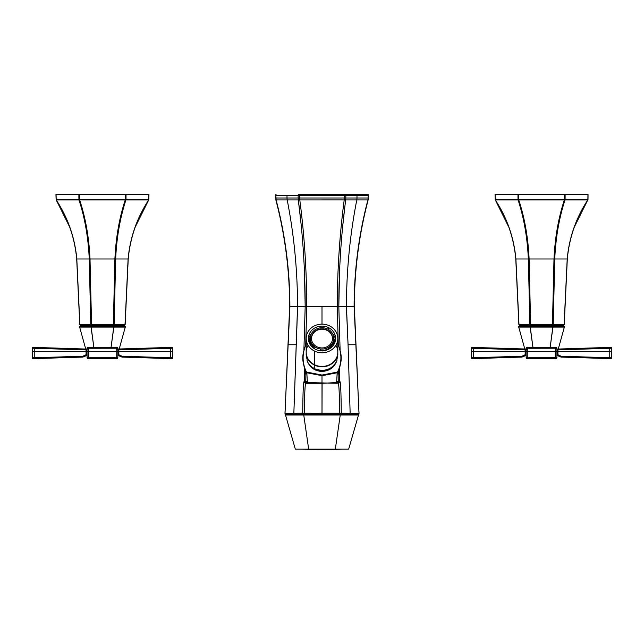 <?xml version="1.0" encoding="UTF-8"?>
<svg xmlns="http://www.w3.org/2000/svg" width="644" height="644" viewBox="0 0 644 644"><rect width="100%" height="100%" fill="white"/><g stroke="black" fill="none" stroke-linecap="round" stroke-linejoin="round"><path stroke-width="0.97" d="M308.669 449.158L348.67 449.158L358.507 414.994L348.67 449.158L308.669 449.158L303.751 414.994L340.249 414.994L335.331 449.158L340.249 414.994L358.507 414.994L358.507 414.036L358.507 414.994L303.751 414.994L308.669 449.158L295.33 449.158L308.669 449.158M295.33 449.158L285.493 414.994L303.751 414.994L303.751 414.036L339.734 414.036L303.751 414.036L303.751 414.994L285.493 414.994L295.33 449.158M340.249 414.036L340.249 414.994L340.249 414.036L341.054 414.036L340.249 414.036M342.697 226.229L345.828 197.998L275.857 197.998L276.099 199.938C285.26 234.915 289.856 270.48 289.889 306.633L284.986 413.15A1.755 1.521 90 0 0 285.195 414.036L302.946 414.036L294.067 414.036L293.857 413.158L341.264 413.142A1.755 1.53 90 0 1 341.054 414.036L339.734 414.036L339.734 413.158L339.734 414.036L304.266 414.036L304.266 413.158L304.266 414.036L302.946 414.036A1.755 1.53 -90 0 1 302.736 413.142L302.946 414.036L285.195 414.036L284.986 413.15L293.857 413.158L294.067 414.036L349.934 414.036L350.143 413.158L359.014 413.15L358.805 414.036A1.755 1.521 -90 0 0 359.014 413.15L355.866 344.741M285.493 414.994L285.493 414.036L285.493 414.994M319.191 449.254L332.03 449.182M306.584 449.262A614.73 539.471 -90 0 0 322 449.512A614.73 539.471 -90 0 0 337.416 449.262L342.278 449.158L337.416 449.262A614.73 539.471 90 0 1 322 449.512L341.328 449.206M338.422 449.254L335.798 449.254M330.927 449.198L324.793 449.254M327.12 449.238L311.857 449.174M317.106 449.238L317.894 449.246M322 449.262L325.51 449.254M564.997 199.954A0.877 0.419 -161.9 0 1 564.337 199.954L565.094 199.527L565.118 194.488L587.94 194.488L587.883 199.527L565.094 199.527L565.118 194.488L565.094 199.527L587.883 199.527A0.877 0.757 90 0 1 587.787 199.954L564.997 199.954A0.877 0.757 -90 0 0 565.094 199.527L564.997 199.954L587.787 199.954C576.01 217.93 569.143 237.604 567.195 258.993L554.75 258.993C555.716 237.604 559.137 217.93 564.997 199.954L518.758 199.954L518.726 194.488L564.361 194.488L564.337 199.527L518.758 199.527L564.337 199.527L564.337 199.954C558.42 217.93 554.967 237.604 553.993 258.993L529.102 258.993C528.12 237.604 524.675 217.93 518.758 199.954L564.337 199.954L557.366 227.887L564.337 199.954L564.997 199.954C559.137 217.93 555.716 237.604 554.75 258.993L567.195 258.993C569.143 237.604 576.01 217.93 587.787 199.954L588.004 199.527L587.859 200.002C576.106 217.97 569.256 237.636 567.308 259.001L564.233 324.471L563.355 325.341L552.447 325.341A0.877 0.757 -90 0 0 553.212 324.463L554.75 258.993L553.212 324.463L564.12 324.463L553.212 324.463A0.877 0.757 90 0 1 552.447 325.341L530.64 325.341L529.102 258.993L553.993 258.985L552.447 324.463L530.64 324.463L552.447 324.463L552.447 325.341L552.447 324.463L553.212 324.463L552.447 324.463L553.212 324.463L552.447 324.463L553.993 258.993L554.75 258.993L553.993 258.993C554.967 237.604 558.42 217.93 564.337 199.954A0.877 0.419 -161.9 0 0 564.707 200.002M587.883 199.527L587.94 194.488L565.118 194.488L565.094 199.527L564.337 199.527L564.361 194.488L565.118 194.488L517.969 194.488L518.726 194.488L518.758 199.527L517.993 199.527L518.758 199.954L517.993 199.527L495.204 199.527L495.156 194.488L517.969 194.488L517.993 199.527A0.877 0.757 90 0 0 518.09 199.954L495.3 199.954A0.877 0.757 -90 0 1 495.204 199.527L517.993 199.527L518.09 199.954C523.958 217.93 527.372 237.604 528.346 258.993L515.9 258.993C513.944 237.604 507.086 217.93 495.3 199.954L518.758 199.954L525.729 227.887M509.163 227.839L495.3 199.954C507.086 217.93 513.944 237.604 515.9 258.993L528.346 258.993L529.883 324.463L518.975 324.463L515.9 258.993L518.975 324.463L529.883 324.463A0.877 0.757 90 0 0 530.64 325.341L519.732 325.341A0.877 0.757 -90 0 1 518.975 324.463L518.975 324.463A0.877 0.757 90 0 0 519.732 325.341L563.355 325.341A0.877 0.757 -90 0 0 564.12 324.463L567.195 258.993C569.143 237.604 576.01 217.93 587.787 199.954L573.925 227.839M529.102 258.985L530.64 325.341A0.877 0.757 -90 0 1 529.883 324.463L530.64 324.463M567.195 258.993L564.12 324.463A0.877 0.757 90 0 1 563.355 325.341M529.883 324.463L528.346 258.993L529.102 258.993L528.346 258.993C527.372 237.604 523.958 217.93 518.09 199.954A0.877 0.419 161.9 0 0 518.388 200.002M529.102 258.993C528.12 237.604 524.675 217.93 518.758 199.954A0.877 0.419 161.9 0 1 518.09 199.954L517.969 194.488L495.156 194.488L495.3 199.954C507.086 217.93 513.944 237.604 515.9 258.993L515.9 258.993M565.118 194.488L564.361 194.488L565.118 194.488M518.726 194.488L517.969 194.488L518.726 194.488M523.983 326.218L523.983 325.341L523.983 326.218M552.447 325.341L559.113 325.341L559.113 326.218L559.113 325.341L552.447 325.341M558.276 349.048L564.361 327.104L558.276 349.048M518.726 327.104L524.812 349.048L518.726 327.104L564.361 327.104L564.361 326.218L564.361 327.104L552.955 327.104L550.145 347.349L552.955 326.218L564.361 326.218L552.955 326.218L552.955 327.104L530.141 327.104L532.942 347.349L530.141 326.218L552.955 326.218L530.141 326.218L530.141 327.104L518.726 327.104L518.726 326.218L518.726 327.104M518.726 326.218L530.141 326.218L518.726 326.218M472.285 347.358L471.352 348.219L472.285 347.358L473.235 347.414L472.285 347.358A0.877 0.877 0 0 0 471.352 348.219L473.332 348.275L473.235 347.414L526.615 349.048L525.126 349.048L525.158 349.909L525.126 349.048M473.235 347.414L473.332 348.275L525.158 349.909L525.166 351.68L526.067 351.68L525.166 351.68L525.158 349.909L526.47 349.909L471.352 348.219L471.287 351.68L471.352 348.219L473.332 348.275L471.352 348.219M557.954 349.088L610.81 347.358L557.962 349.048L609.852 347.414L609.755 348.275L611.736 348.219A0.877 0.877 0 0 0 610.81 347.358A0.877 0.877 0 0 1 611.736 348.219L610.81 347.358L611.736 348.219L556.625 349.909L557.929 349.909L557.929 351.68L527.822 351.68L527.822 347.349L555.265 347.349L555.265 348.219L526.156 348.275L555.265 348.219L555.265 347.358L556.07 347.414M525.166 351.68L473.34 351.68L473.332 348.275L473.34 351.68L471.287 351.68L471.4 357.798L471.287 351.68L471.4 357.798L471.287 351.68L525.166 351.68L525.158 354.739L525.166 351.68M527.017 347.414L527.822 347.349L527.822 351.68L526.067 351.68L526.156 348.275L526.067 351.68L555.265 351.68L555.265 348.219L555.265 357.798L527.822 357.798L527.822 351.68L527.822 357.798L526.172 357.758L526.092 351.68M526.132 348.267C526.301 347.422 526.864 347.116 527.822 347.349L555.265 347.349C556.231 347.116 556.794 347.422 556.963 348.267L555.265 348.219L556.939 348.275L556.996 351.68L556.915 357.758L555.265 357.798L555.265 351.68L557.929 351.68L557.929 354.739L556.971 354.474L557.929 354.739L557.736 355.569L556.955 355.367L557.736 355.569L557.929 354.739L557.962 349.048L557.929 349.909L609.755 348.275L609.852 347.414L610.81 347.358M526.116 354.474L521.962 356.229L473.324 357.75L473.34 351.68L473.324 357.75L471.4 357.798A0.877 0.877 0 0 0 472.318 358.66L471.4 357.798L472.318 358.66L471.4 357.798L521.962 356.229L522.445 356.913L521.962 356.229L521.93 357.09L521.962 356.229L525.174 354.731M521.938 357.09L522.453 356.897L521.93 357.09L521.962 356.229L522.445 356.913L525.359 355.569L525.158 354.739L525.359 355.569L526.132 355.375L521.93 357.09L472.318 358.66L521.93 357.09L473.219 358.611L473.324 357.75M609.763 357.75L609.868 358.611L609.763 357.75L609.868 358.611L561.157 357.09L561.125 356.229L611.695 357.798L610.77 358.66A0.877 0.877 0 0 0 611.695 357.798L609.763 357.75L609.747 351.68L611.8 351.68L611.695 357.798L611.736 348.219L611.8 351.68L557.929 351.68L609.747 351.68L609.755 348.275L609.763 357.75L561.125 356.229L557.929 354.739L561.125 356.229L560.65 356.913L556.955 355.375M611.736 348.219L609.755 348.275L611.736 348.219M473.219 358.611L472.318 358.66M557.913 354.731L556.971 354.474M556.03 358.611L555.265 358.66L555.265 357.798L555.265 358.66L527.822 358.66L527.822 357.798L556.915 357.758L556.963 348.267M555.265 358.66C556.231 358.885 556.778 358.587 556.915 357.758C556.778 358.587 556.231 358.885 555.265 358.66L527.822 358.66C526.864 358.885 526.309 358.587 526.172 357.758L527.822 357.798L527.822 358.66C526.864 358.885 526.309 358.587 526.172 357.758L526.067 351.68M559.725 356.333L557.728 355.569L560.65 356.913L561.125 356.229L561.157 357.09L560.65 356.913L561.125 356.229L561.157 357.09L609.868 358.611L561.021 357.074M610.77 358.66L609.868 358.611L610.77 358.66M319.013 194.488L319.44 194.488M325.486 194.488L325.059 194.488M70.075 227.839L56.213 199.954C67.99 217.93 74.857 237.604 76.805 258.993L89.25 258.993L76.805 258.993C74.857 237.604 67.99 217.93 56.213 199.954L79.003 199.954L56.213 199.954A0.877 0.757 -90 0 1 56.117 199.527L78.906 199.527L56.117 199.527L56.06 194.488L78.882 194.488L78.906 199.527A0.877 0.757 90 0 0 79.003 199.954C84.863 217.93 88.284 237.604 89.25 258.993L90.788 324.463A0.877 0.757 90 0 0 91.553 325.341L113.36 325.341L113.36 324.463L114.117 324.463A0.877 0.757 90 0 1 113.36 325.341L91.553 325.341L91.553 324.463L113.36 324.463L91.553 324.463L90.007 258.985L114.898 258.993L113.36 325.341L124.268 325.341A0.877 0.757 -90 0 0 125.025 324.463L125.025 324.463A0.877 0.757 90 0 1 124.268 325.341L113.36 325.341A0.877 0.757 -90 0 0 114.117 324.463L125.025 324.463L128.1 258.993L125.025 324.463L114.117 324.463L115.654 258.993L128.1 258.993C130.056 237.604 136.914 217.93 148.7 199.954L148.845 194.488L126.031 194.488L148.845 194.488L148.796 199.527L126.007 199.527L126.031 194.488L125.274 194.488L125.242 199.527L79.663 199.527L79.639 194.488L126.031 194.488L126.007 199.527L148.796 199.527A0.877 0.757 90 0 1 148.7 199.954L125.91 199.954A0.877 0.757 -90 0 0 126.007 199.527L125.91 199.954L148.7 199.954C136.914 217.93 130.056 237.604 128.1 258.993L115.654 258.993C116.628 237.604 120.042 217.93 125.91 199.954L79.663 199.954L79.663 199.527L125.242 199.527L125.242 199.954C119.325 217.93 115.88 237.604 114.898 258.993L90.007 258.993C89.033 237.604 85.58 217.93 79.663 199.954L125.242 199.954L118.271 227.887M90.788 324.463L91.553 324.463L90.788 324.463L91.553 324.463L91.553 325.341L80.645 325.341L91.553 325.341A0.877 0.757 -90 0 1 90.788 324.463L79.88 324.463L90.788 324.463L89.25 258.993C88.284 237.604 84.863 217.93 79.003 199.954L78.882 194.488L79.003 199.954L79.663 199.954L86.634 227.887L79.663 199.954L79.003 199.954A0.877 0.419 161.9 0 0 79.293 200.002M114.898 258.993C115.88 237.604 119.325 217.93 125.242 199.954L125.91 199.954C120.042 217.93 116.628 237.604 115.654 258.993L114.117 324.463L113.36 324.463L114.117 324.463L113.36 324.463L114.898 258.993L115.654 258.993L114.898 258.993C115.88 237.604 119.325 217.93 125.242 199.954A0.877 0.419 -161.9 0 0 125.612 200.002M128.1 258.993C130.056 237.604 136.914 217.93 148.7 199.954L134.838 227.839M79.88 324.463L76.805 258.993L79.88 324.463A0.877 0.757 90 0 0 80.645 325.341A0.877 0.757 -90 0 1 79.88 324.463L79.88 324.463M125.91 199.954L126.007 199.527L125.91 199.954A0.877 0.419 -161.9 0 1 125.242 199.954L125.274 194.488L78.882 194.488L79.639 194.488L79.663 199.527L78.906 199.527L79.663 199.954C85.58 217.93 89.033 237.604 90.007 258.993L89.25 258.993L90.007 258.993L91.553 324.463M79.663 199.954A0.877 0.419 161.9 0 1 79.003 199.954L78.882 194.488L56.06 194.488L56.213 199.954C67.99 217.93 74.857 237.604 76.805 258.993L76.805 258.993M125.242 199.527L126.007 199.527L125.242 199.527M55.948 194.488L56.141 200.002C67.894 217.97 74.744 237.636 76.692 259.001L79.767 324.471L80.645 325.341M126.031 194.488L125.274 194.488L126.031 194.488M79.639 194.488L78.882 194.488L79.639 194.488M84.887 326.218L84.887 325.341L84.887 326.218M113.36 325.341L120.017 325.341L120.017 326.218L120.017 325.341L113.36 325.341M119.188 349.048L125.274 327.104L119.188 349.048M79.639 327.104L85.724 349.048L79.639 327.104L125.274 327.104L125.274 326.218L125.274 327.104L113.859 327.104L111.058 347.349L113.859 326.218L125.274 326.218L113.859 326.218L113.859 327.104L91.046 327.104L93.855 347.349L91.046 326.218L113.859 326.218L91.046 326.218L91.046 327.104L79.639 327.104L79.639 326.218L79.639 327.104M79.639 326.218L91.046 326.218L79.639 326.218M33.19 347.358L32.264 348.219L33.19 347.358A0.877 0.877 0 0 0 32.264 348.219A0.877 0.877 0 0 1 33.19 347.358L34.148 347.414L34.245 348.275L86.071 349.909L86.071 351.68L86.98 351.68L86.071 351.68L86.038 349.048L87.528 349.048L86.038 349.048L86.071 349.909L34.245 348.275L34.148 347.414L33.19 347.358L86.038 349.048L34.164 347.414M32.264 348.219L32.2 351.68L32.264 348.219L34.245 348.275L32.264 348.219L34.245 348.275L34.253 351.68L34.245 348.275M34.148 347.414L86.038 349.048M118.858 349.088L170.765 347.414L117.385 349.048L118.874 349.048L118.842 349.909L117.53 349.909L118.842 349.909L118.834 351.68L88.735 351.68L88.735 347.349L116.178 347.349L116.178 348.219L87.037 348.267L86.98 351.68L87.061 348.275L116.178 348.219L116.178 347.358L116.983 347.414M171.715 347.358L170.765 347.414L170.668 348.275L172.648 348.219A0.877 0.877 0 0 0 171.715 347.358L172.648 348.219L171.715 347.358L118.874 349.048L118.842 349.909L170.668 348.275L118.842 349.909L118.842 354.739L117.884 354.474L118.842 354.739L118.641 355.569L117.868 355.367L118.641 355.569L118.834 351.68L170.66 351.68L116.178 351.68L116.178 348.219L116.178 357.798L88.735 357.798L88.735 351.68L86.98 351.68L116.178 351.68L116.178 358.66L87.97 358.611L88.735 358.66L88.735 357.798L87.085 357.758L87.004 351.68M86.071 351.68L32.2 351.68L32.305 357.798L32.2 351.68L32.305 357.798L32.2 351.68L86.071 351.68L86.071 354.739L86.071 351.68M87.93 347.414L88.735 347.349L88.735 357.798L117.828 357.758L116.178 357.798L116.178 358.66L88.735 358.66C87.769 358.885 87.222 358.587 87.085 357.758L88.735 357.798L88.735 358.66C87.769 358.885 87.222 358.587 87.085 357.758L86.98 351.68M117.844 348.275L116.178 348.219L117.844 348.275L117.828 357.758L117.868 348.267C117.699 347.422 117.136 347.116 116.178 347.349L88.735 347.349C87.769 347.116 87.206 347.422 87.037 348.267M172.648 348.219L170.668 348.275L172.648 348.219L172.713 351.68L172.648 348.219L170.668 348.275L170.765 347.414M87.029 354.474L82.875 356.229L34.237 357.75L34.253 351.68L34.237 357.75L32.305 357.798A0.877 0.877 0 0 0 33.23 358.66L32.305 357.798L33.23 358.66L32.305 357.798L34.237 357.75L34.132 358.611L34.237 357.75L82.875 356.229L82.843 357.09L82.875 356.229L86.087 354.731M170.668 348.275L170.66 351.68L170.668 348.275M172.6 357.798L170.676 357.75L172.6 357.798L171.682 358.66A0.877 0.877 0 0 0 172.6 357.798L172.713 351.68L172.6 357.798L172.713 351.68L170.66 351.68L170.676 357.75L122.038 356.229L118.842 354.739L122.038 356.229L121.555 356.913L117.868 355.375M87.045 355.367L86.272 355.569L86.071 354.739L86.264 355.569L83.35 356.913L82.875 356.229L83.35 356.913L87.045 355.375L84.275 356.333M83.35 356.913L34.132 358.611L34.237 357.75L34.132 358.611L33.23 358.66L82.843 357.09L33.23 358.66M120.629 356.333L118.641 355.569L121.555 356.913L122.038 356.229L122.07 357.09L171.682 358.66L170.781 358.611L170.676 357.75L170.781 358.611L170.676 357.75L170.781 358.611L122.07 357.09L122.038 356.229L170.676 357.75L170.66 351.68L172.713 351.68M118.826 354.731L117.884 354.474M82.851 357.09L82.875 356.229M116.934 358.611L116.178 358.66C117.136 358.885 117.691 358.587 117.828 357.758C117.691 358.587 117.136 358.885 116.178 358.66M122.038 356.229L122.07 357.09L121.555 356.913L122.038 356.229L122.07 357.09L121.555 356.913L122.078 357.09L122.038 356.229M170.781 358.611L121.925 357.074M358.829 413.987A1.755 1.521 90 0 0 359.014 413.215M355.882 344.741L354.111 306.633L355.882 344.741L348.066 344.741L350.143 413.158L348.066 344.741L355.882 344.741L359.014 413.15L350.143 413.158L349.934 414.036L358.805 414.036L341.054 414.036M284.986 413.215A1.755 1.521 -90 0 0 285.171 413.987M347.011 413.142L339.734 413.158C339.404 391.608 338.825 381.659 337.979 383.301L339.734 381.538C340.579 380.524 341.087 391.053 341.264 413.142C341.087 391.053 340.579 380.524 339.734 381.538L337.979 383.301C338.825 381.659 339.404 391.608 339.734 413.158L322 413.158L322 383.301L336.635 382.576L338.221 380.854L338.486 381.514L339.734 381.538A1.755 1.755 90 0 1 337.979 383.301L339.734 381.538L338.583 381.538L336.828 383.301A1.755 1.755 -90 0 0 338.583 381.538L336.74 383.269L338.486 381.514L338.221 380.854L336.635 382.576L337.174 372.763L336.635 382.576L322 383.301L322 375.694L337.174 372.763L337.867 371.403A1.755 0.684 24.7 0 1 338.084 371.902L338.221 380.854L338.084 371.902L337.174 372.763L322 375.694L322 375.033L337.078 372.135L337.174 372.763M322.081 383.301L307.172 383.301L305.417 381.538L307.188 383.301L305.433 381.538L305.779 380.854L307.365 382.576L307.26 383.269L305.514 381.514L307.188 383.301L307.365 382.576L305.779 380.854L305.924 371.902M336.74 383.269L307.365 382.576L306.826 372.763L307.365 382.576L322 383.301L307.26 383.269M297.528 308.822L293.857 413.158L297.536 306.633L305.184 306.633L303.888 350.199L305.184 306.633C305.167 270.48 302.873 234.915 298.309 199.938L301.046 223.669M304.314 367.724L305.916 371.902L305.779 380.854L305.514 381.514L304.266 381.538L305.417 381.538A1.755 1.755 90 0 0 307.172 383.301L306.021 383.301A1.755 1.755 -90 0 1 304.266 381.538L306.021 383.301L304.266 381.538L304.266 367.563L304.266 381.538C303.421 380.524 302.913 391.053 302.736 413.142L296.989 413.142M340.483 233.925L338.937 254.388M339.573 271.068L338.816 306.633C338.833 270.48 341.127 234.915 345.691 199.938L345.409 202.119M346.464 306.633L338.816 306.633L346.464 306.633A483 418.294 90 0 1 356.8 199.938A483 418.294 -90 0 0 346.464 306.633L354.111 306.633L346.464 306.633L348.066 344.741L346.472 308.822M344.258 199.382L344.21 199.914L299.79 199.938L299.693 195.365L356.985 195.365L356.985 197.998A8.783 7.607 90 0 1 356.8 199.938L367.901 199.938C358.74 234.915 354.144 270.48 354.111 306.633C354.144 270.48 358.74 234.915 367.901 199.938L368.376 195.365L345.828 195.365L345.828 197.998L356.985 197.998L345.828 197.998L345.828 195.365L344.307 195.365L344.307 197.998L344.307 194.488L345.627 194.488A1.755 1.521 90 0 1 345.828 195.365A1.755 1.521 -90 0 0 345.627 194.488L344.307 194.488L344.307 195.365L299.693 195.365L299.693 197.998L344.307 197.998L344.21 199.938C339.613 234.915 337.311 270.48 337.295 306.633L306.705 306.633C306.689 270.48 304.387 234.915 299.79 199.938L344.21 199.938L344.307 197.998L345.828 197.998L345.691 199.938L356.8 199.938L345.691 199.938L345.828 197.998M367.901 199.938L356.8 199.938A8.783 7.607 -90 0 0 356.985 197.998L356.985 195.365L368.143 195.365A1.755 1.521 -90 0 0 367.933 194.488L345.627 194.488L367.933 194.488A1.755 1.521 90 0 1 368.143 195.365L368.143 197.998L356.985 197.998L368.143 197.998L367.901 199.938M368.143 194.488L368.143 197.998M298.172 197.998L299.693 197.998L299.79 199.938L298.309 199.938L298.172 197.998L298.309 199.938L287.2 199.938A8.783 7.607 -90 0 1 287.015 197.998L287.015 195.365L299.693 195.365L299.693 194.488L298.373 194.488A1.755 1.521 90 0 0 298.172 195.365L298.172 197.998L298.172 195.365L287.015 195.365L287.015 197.998L298.172 197.998L298.309 199.938L299.79 199.938C304.387 234.915 306.689 270.48 306.705 306.633L305.184 306.633L304.427 271.068M338.076 371.902L337.867 371.403L337.078 372.135L322 375.033L306.922 372.135L306.133 371.403C302.1 362.387 302.092 353.379 306.117 344.371L306.117 344.371A1.755 0.684 -155 0 0 305.932 344.532A1.755 0.684 -155 0 0 305.924 344.54L306.19 344.129M299.693 194.488L344.307 194.488L299.693 194.488L299.693 195.365L298.172 195.365A1.755 1.521 -90 0 1 298.373 194.488L299.693 194.488M337.81 344.234L337.883 344.371C341.908 353.379 341.9 362.387 337.867 371.403C341.9 362.387 341.908 353.379 337.883 344.371L337.81 344.234M308.267 363.136A14.933 13.532 0 0 0 329.156 369.704A14.933 13.532 0 0 0 335.733 363.136A14.933 13.532 180 0 1 329.156 369.704A14.933 13.532 180 0 1 308.267 363.136M339.638 367.861L339.565 368.102C341.223 360.495 342.841 356.832 338.068 344.532A1.755 0.684 155 0 0 338.068 344.532A1.755 0.684 155 0 0 337.883 344.371L338.092 344.725M275.857 197.998L287.015 197.998A8.783 7.607 90 0 0 287.2 199.938L276.099 199.938L287.2 199.938A483 418.294 -90 0 1 297.536 306.633L289.889 306.633C289.856 270.48 285.26 234.915 276.099 199.938L275.857 195.365L287.015 195.365L275.857 195.365A1.755 1.521 -90 0 1 276.067 194.488L276.067 194.488A1.755 1.521 90 0 0 275.857 195.365L275.882 199.994C285.026 234.955 289.615 270.496 289.655 306.633L284.986 414.036M298.591 202.119L298.309 199.938C302.873 234.915 305.167 270.48 305.184 306.633L306.705 306.633L305.731 344.967L306.705 306.633L338.816 306.633L340.113 350.199L338.816 306.633L337.295 306.633L338.269 344.967L337.295 306.633C337.311 270.48 339.613 234.915 344.21 199.938L345.691 199.938L344.21 199.938M316.808 369.632A13.258 12.019 0 0 0 327.192 369.632A13.258 12.019 180 0 1 316.808 369.632M306.826 372.763L305.916 371.902A1.755 0.684 -24.7 0 1 306.133 371.403L306.826 372.763L306.922 372.135L322 375.033L322 375.694L306.826 372.763L322 375.694L322 383.301L322.805 383.301M321.195 383.301L322.105 383.301L322 413.158L302.736 413.142C302.913 391.053 303.421 380.524 304.266 381.538L306.021 383.301L321.92 383.301M288.134 344.741L295.934 344.741L288.118 344.741L289.889 306.633L297.536 306.633A483 418.294 90 0 0 287.2 199.938L298.309 199.938M322 306.633L322 324.133L322 306.633M306.117 344.371L305.908 344.725L306.117 344.371C302.092 353.379 302.1 362.387 306.133 371.403L305.916 371.902L304.435 368.102L305.731 374.253M344.307 194.488L345.627 194.488L344.307 194.488M338.269 374.253L339.686 367.724M345.691 199.938C341.127 234.915 338.833 270.48 338.816 306.633M339.734 381.538L339.734 367.563L339.734 381.538M305.184 306.633L297.536 306.633M316.768 383.301L306.021 383.301C305.176 381.659 304.596 391.608 304.266 413.158C304.596 391.608 305.176 381.659 306.021 383.301L316.768 383.301M293.857 413.158L284.986 413.15L288.118 344.741M341.264 413.134L350.143 413.158M314.425 365.059A15.81 14.329 180 0 1 306.198 352.3A15.81 14.329 0 0 0 306.19 352.485A15.81 14.329 0 0 0 314.425 365.059A15.81 14.329 0 0 0 337.81 352.485A15.81 14.329 0 0 0 337.802 352.3A15.81 14.329 180 0 1 314.425 365.059L314.425 368.545A15.81 14.329 0 0 0 336.933 360.68L336.933 360.68A15.81 14.329 180 0 1 314.425 368.545L314.425 365.059M336.933 359.899L336.933 359.497M307.067 360.729L307.067 360.729C308.46 364.23 310.931 366.887 314.473 368.69L314.473 368.69C324.592 372.321 332.079 369.664 336.933 360.729M337.81 352.485L337.81 354.345A15.81 14.329 180 0 1 336.933 359.046L336.933 360.68M336.933 359.046A15.81 14.329 0 0 0 337.778 353.411M307.067 359.288L307.067 360.27M307.067 360.68L307.067 359.046L307.067 360.68A15.81 14.329 0 0 0 314.425 368.545A15.81 14.329 180 0 1 307.067 360.68L307.067 359.046A15.81 14.329 180 0 1 306.19 354.345L306.19 352.485M306.222 353.411A15.81 14.329 0 0 0 307.067 359.046M311.463 338.567A10.537 9.547 180 0 1 312.751 334.172A10.537 9.547 180 0 1 324.512 329.478A10.537 9.547 180 0 1 332.537 338.567A10.537 9.547 0 0 0 324.512 329.478A10.537 9.547 0 0 0 312.751 334.172A10.537 9.547 0 0 0 311.463 338.567M331.249 342.962A10.537 9.547 180 0 1 319.392 347.639A10.537 9.547 180 0 1 311.463 338.382A10.537 9.547 180 0 1 312.751 333.801L312.751 333.801A10.537 9.547 180 0 1 324.608 329.132A10.537 9.547 180 0 1 332.537 338.382A10.537 9.547 180 0 1 331.249 342.962A10.537 9.547 0 0 0 327.055 330.002A10.537 9.547 0 0 0 312.751 333.801A10.537 9.547 0 0 0 316.945 346.762A10.537 9.547 0 0 0 331.249 342.962M327.643 329.02A11.769 10.666 180 0 1 333.149 341.787A11.769 10.666 180 0 1 320.245 348.927A11.769 10.666 180 0 1 310.851 334.977A11.769 10.666 180 0 1 327.643 329.02A11.769 10.666 0 0 0 310.231 338.382A11.769 10.666 0 0 0 320.245 348.927A11.769 10.666 0 0 0 333.769 338.382A11.769 10.666 0 0 0 327.643 329.02M320.245 350.264L320.245 348.927L320.245 350.264A11.769 10.666 0 0 0 322.877 350.352A11.769 10.666 180 0 1 320.245 350.264L320.245 350.972L320.245 350.264M333.769 338.382L333.769 339.718A11.769 10.666 180 0 1 333.632 341.312A11.769 10.666 180 0 1 330.919 346.673A11.769 10.666 180 0 1 328.987 348.299A11.769 10.666 180 0 1 322.877 350.352L322.877 351.052L322.877 350.352A11.769 10.666 0 0 0 328.987 348.299L328.987 349.048L328.987 348.299A11.769 10.666 0 0 0 330.919 346.673L331.29 347.237A12.292 11.141 180 0 1 329.68 348.637A12.292 11.141 -0 0 0 331.29 347.237L330.919 346.673A11.769 10.666 0 0 0 333.632 341.312L333.471 344.331A11.769 10.666 180 0 1 333.012 345.707A11.769 10.666 -0 0 0 333.471 344.331L333.632 341.312A11.769 10.666 0 0 0 333.745 339.05M329.366 348.863L328.987 348.299L329.366 348.863M334.172 341.529L333.632 341.312L334.172 341.529L334.172 343.163L333.632 343.163L334.172 343.163L334.011 344.331L334.172 341.529A12.292 11.141 0 0 0 334.292 339.943A12.292 11.141 0 0 0 334.26 339.147A12.292 11.141 180 0 1 334.172 341.529M333.737 338.921L334.26 339.147L333.737 338.921M309.828 338.35L310.368 338.124L309.828 338.35A12.292 11.141 0 0 0 309.708 339.943A12.292 11.141 0 0 0 309.74 340.74A12.292 11.141 180 0 1 309.828 338.35M310.255 339.05A11.769 10.666 0 0 0 310.263 340.515L309.74 340.74L309.828 343.534A12.292 11.141 180 0 1 309.74 342.745A12.292 11.141 180 0 1 309.708 341.948L309.708 339.943M309.74 341.151A12.292 11.141 0 0 0 309.74 342.745A12.292 11.141 0 0 0 309.828 343.534L310.368 343.534L309.828 343.534L309.74 342.367L310.263 342.367L310.368 343.534A11.769 10.666 0 0 0 310.988 345.707A11.769 10.666 180 0 1 310.368 343.534L310.263 340.515L312.533 346.053A11.769 10.666 0 0 0 314.32 347.8L313.95 348.364A12.292 11.141 180 0 1 312.155 346.617L312.533 346.053L312.155 346.617A12.292 11.141 0 0 0 313.95 348.364L314.32 347.8L314.32 348.646L314.32 347.8A11.769 10.666 180 0 1 312.533 346.053A11.769 10.666 180 0 1 310.263 340.515L310.263 342.367L309.74 342.367L309.74 340.74L310.263 340.515A11.769 10.666 180 0 1 310.231 339.718L310.231 338.382M333.97 344.331L333.471 344.331L333.97 344.331M334.292 339.943L334.292 341.948A12.292 11.141 180 0 1 334.172 343.534A12.292 11.141 180 0 1 334.035 344.218A12.292 11.141 0 0 0 334.172 343.534A12.292 11.141 0 0 0 334.26 341.151M309.531 341.924A12.469 11.302 180 0 1 309.708 340.056A12.469 11.302 0 0 0 309.531 341.924A12.469 11.302 180 0 1 309.708 340.016A12.469 11.302 0 0 0 309.692 343.727A12.469 11.302 180 0 1 309.531 341.908M333.769 338.205A12.469 11.302 180 0 1 334.059 339.058A12.469 11.302 0 0 0 333.769 338.205M334.292 340.056A12.469 11.302 180 0 1 334.469 341.924A12.469 11.302 0 0 0 334.292 340.056M337.81 338.454L337.81 352.115A15.81 14.329 180 0 1 314.425 364.689L314.425 351.028A15.81 14.329 0 0 0 337.81 338.454A15.81 14.329 0 0 0 329.575 325.88A15.81 14.329 0 0 0 306.19 338.454A15.81 14.329 0 0 0 314.425 351.028L314.425 364.689A15.81 14.329 180 0 1 306.19 352.115L306.19 338.454M314.425 351.028A15.81 14.329 180 0 1 308.13 331.588A15.81 14.329 180 0 1 329.575 325.88A15.81 14.329 180 0 1 335.87 345.329A15.81 14.329 180 0 1 314.425 351.028M328.529 327.627A13.613 12.333 0 0 0 310.054 332.546A13.613 12.333 0 0 0 315.471 349.281A13.613 12.333 0 0 0 333.946 344.371A13.613 12.333 0 0 0 328.529 327.627A13.613 12.333 180 0 1 335.613 338.454A13.613 12.333 180 0 1 315.471 349.281A13.613 12.333 180 0 1 308.387 338.454A13.613 12.333 180 0 1 328.529 327.627L328.529 329.511L328.529 327.627M333.769 338.164A12.469 11.302 180 0 1 334.067 339.066A12.469 11.302 0 0 0 333.769 338.164M334.292 340.016A12.469 11.302 180 0 1 334.469 341.908A12.469 11.302 180 0 1 334.308 343.727A12.469 11.302 0 0 0 334.292 340.016M332.513 333.584A13.613 12.333 180 0 1 335.516 339.943A13.613 12.333 0 0 0 332.513 333.584M308.484 339.943A13.613 12.333 180 0 1 311.487 333.584A13.613 12.333 0 0 0 308.484 339.943M308.106 345.289A15.81 14.329 0 0 0 314.425 364.689A15.81 14.329 0 0 0 333.157 362.258A15.81 14.329 0 0 0 335.894 345.289M322 449.512L301.722 449.174M495.035 194.488L495.228 200.002C506.989 217.97 513.84 237.636 515.78 259.001L518.855 324.471L519.732 325.341M588.053 194.488L588.004 199.527M523.371 356.333L526.132 355.375M522.445 356.929L523.564 356.229L522.445 356.929M560.65 356.929L559.523 356.229L560.65 356.929M148.965 194.488L148.772 200.002C137.011 217.97 130.16 237.636 128.22 259.001L125.145 324.471L124.268 325.341M83.35 356.929L84.477 356.229L83.35 356.929M121.555 356.929L120.436 356.229L121.555 356.929M359.014 414.036L354.345 306.633C354.385 270.496 358.974 234.955 368.118 199.994L368.376 197.998M338.068 344.532L337.81 344.129M275.857 194.488L275.624 197.998M304.435 368.102C302.777 360.495 301.159 356.832 305.932 344.532"/></g></svg>
